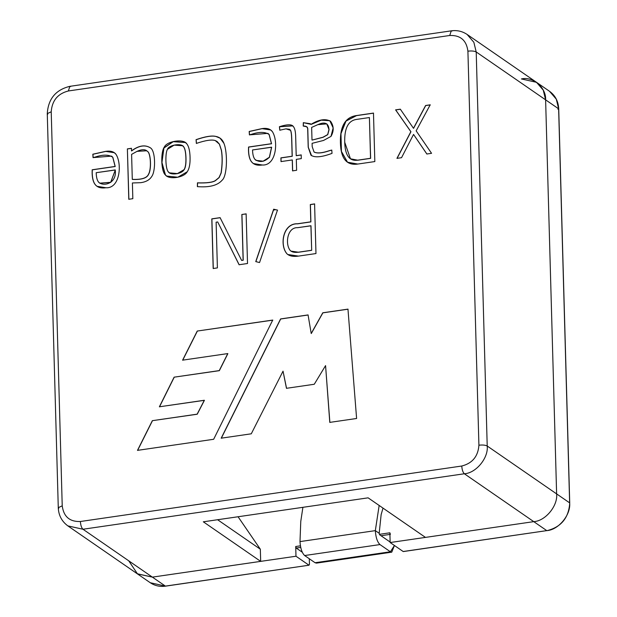 <?xml version="1.0" encoding="UTF-8"?>
<svg xmlns="http://www.w3.org/2000/svg" width="617" height="617" viewBox="0 0 617 617"><rect width="100%" height="100%" fill="white"/><g stroke="black" fill="none" stroke-linecap="round" stroke-linejoin="round"><path stroke-width="0.93" d="M47.74 114.299L47.27 113.621C48.211 98.89 55.738 89.797 69.86 86.334L68.364 90.969L449.747 35.485L451.235 30.85L449.747 35.485C460.429 35.092 466.483 40.321 467.91 51.157C471.612 50.748 474.38 51.018 476.208 51.967L487.214 446.014L476.208 51.967L473.848 42.272L467.115 34.444L473.848 42.272L476.208 51.967L545.613 99.846L556.619 493.893L545.613 99.846C546.33 87.653 533.011 76.161 521.396 78.945C533.011 76.161 546.33 87.653 545.613 99.846L476.208 51.967C474.38 51.018 471.612 50.748 467.91 51.157C466.483 40.321 460.429 35.092 449.747 35.485L68.364 90.969C57.751 93.676 52.036 100.617 51.219 111.785L62.224 505.832C63.659 516.668 69.713 521.897 80.395 521.504L461.771 466.02C472.383 463.313 478.098 456.372 478.915 445.204L467.91 51.157L478.915 445.204C478.098 456.372 472.383 463.313 461.771 466.02L80.395 521.504C80.65 525.283 81.506 527.859 82.971 529.247L152.384 577.126L137.483 573.91L128.722 560.807L137.483 573.91L152.384 577.126L260.675 561.377L152.384 577.126L82.971 529.247L67.839 525.877L82.971 529.247L464.354 473.763L82.971 529.247C81.506 527.859 80.65 525.283 80.395 521.504C69.713 521.897 63.659 516.668 62.224 505.832L58.276 507.675L62.224 505.832L51.219 111.785L47.27 113.621L51.219 111.785C52.036 100.617 57.751 93.676 68.364 90.969L69.86 86.334L70.608 86.55M213.659 439.281L137.491 450.364L152.345 420.678L197.139 414.161L204.32 400.263L159.379 406.796L174.117 377.172L219.251 370.601L227.766 353.587L182.609 360.158L197.239 331.051L272.729 320.069L213.659 439.281L272.729 320.069L197.239 331.051L272.83 320.138L197.239 331.051L182.609 360.158L227.766 353.587L219.351 370.67L227.858 353.657L219.351 370.67L174.117 377.172L219.351 370.67L174.117 377.172L159.379 406.796L204.42 400.325L197.232 414.231L204.42 400.325L197.232 414.231L152.345 420.678L197.232 414.231L152.345 420.678L137.491 450.364L213.659 439.281M150.293 147.787C144.972 144.478 138.709 145.512 131.498 150.887L131.429 148.296L127.38 148.89L128.884 199.337L127.38 148.89L128.783 199.268L132.832 198.682L132.393 182.971L132.832 198.682L128.783 199.268L127.38 148.89L131.429 148.296L131.498 150.887C138.709 145.512 144.972 144.478 150.293 147.787C155.607 150.463 155.831 171.156 151.713 176.524C149.646 179.848 146.044 181.899 140.907 182.671L132.393 182.971L140.907 182.671C146.044 181.899 149.646 179.848 151.713 176.524C155.831 171.156 155.607 150.463 150.293 147.787L149.808 147.432M197.455 182.84C206.602 183.126 212.549 182.385 215.31 180.611L219.035 177.534L221.094 172.868C222.344 164.33 222.436 156.795 221.372 150.255L219.359 144.108L215.256 140.568C211.839 139.38 205.538 140.329 196.36 143.422L196.059 139.658C205.284 136.488 211.886 135.408 215.85 136.419C219.775 137.182 222.475 139.496 223.948 143.375C227.742 152.9 227.272 176.046 222.112 180.226C217.593 185.455 209.34 187.591 197.371 186.627L197.455 182.84L197.371 186.627C209.34 187.591 217.593 185.455 222.112 180.226C227.272 176.046 227.742 152.9 223.948 143.375L220.076 138.154L215.85 136.419C211.886 135.408 205.284 136.488 196.059 139.658L196.36 143.422C205.538 140.329 211.839 139.38 215.256 140.568L217.061 141.463L219.359 144.108L221.372 150.255C222.436 156.795 222.344 164.33 221.094 172.868L219.035 177.534L215.31 180.611C212.549 182.385 206.602 183.126 197.455 182.84L197.455 182.84M292.257 159.95L281.005 161.585L280.905 157.867L292.149 156.224L291.671 138.987C291.54 134.467 291.147 131.568 290.491 130.287L285.964 128.845L279.779 130.218L279.416 126.701C287.329 124.21 291.988 124.179 293.391 126.601C294.756 128.151 295.512 131.39 295.666 136.311L296.206 155.638L301.189 154.913L301.289 158.631L296.307 159.356L296.615 170.284L292.558 170.87L292.257 159.95L292.558 170.87L296.615 170.284L296.307 159.356L301.289 158.631L301.189 154.913L296.206 155.638L295.666 136.311C295.512 131.39 294.756 128.151 293.391 126.601L292.566 125.868L279.416 126.701L279.779 130.218L285.964 128.845L289.643 129.308L290.491 130.287C291.147 131.568 291.54 134.467 291.671 138.987L292.149 156.224L280.905 157.867L281.005 161.585L292.257 159.95M373.478 113.081L374.827 161.569L357.76 164.053C346.638 165.672 340.862 158.615 340.422 142.905C339.952 126.292 345.281 117.184 356.402 115.564L373.478 113.081L356.402 115.564L345.89 121.048L340.862 133.642L341.355 151.427L347.487 162.202L357.76 164.053L374.827 161.569L373.478 113.081M243.121 260.158L241.849 214.485L246.129 213.86L247.517 263.513L239.088 264.739L217.701 221.958L216.12 222.189L217.4 267.894L213.181 268.511L211.801 218.858L220.092 217.654L241.609 260.382L243.121 260.158L241.609 260.382L220.092 217.654L211.801 218.858L213.181 268.511L217.4 267.894L216.12 222.189L217.701 221.958L239.088 264.739L247.517 263.513L246.129 213.86L241.849 214.485L246.222 213.929L241.849 214.485L243.121 260.158M314.593 203.903L315.973 253.556L298.435 256.109C293.337 256.842 289.535 256.109 287.036 253.903C279.37 245.527 282.787 223.123 297.533 223.763L310.791 221.835L310.312 204.528L314.593 203.903L310.312 204.528L310.791 221.835L297.533 223.763C282.787 223.123 279.37 245.527 287.036 253.903L287.823 254.52L298.435 256.109L315.973 253.556L314.593 203.903M255.754 261.6L273.655 209.209L277.48 210.088L259.549 262.549L255.754 261.6L259.549 262.549L277.48 210.088L273.655 209.209L277.581 210.15L273.655 209.209L255.754 261.6M416.151 130.85L431.561 153.317L426.841 154.003L413.544 134.429L401.544 157.69L396.947 158.353L410.853 131.691L395.59 109.865L400.317 109.178L413.467 128.274L425.614 105.499L430.211 104.828L416.151 130.85L430.211 104.828L425.614 105.499L413.467 128.274L400.317 109.178L395.59 109.865L410.853 131.691L396.947 158.353L401.544 157.69L413.544 134.429L426.841 154.003L431.561 153.317L416.151 130.85M310.937 155.191C314.709 157.836 321.742 157.227 332.031 153.363L331.745 150.07L332.031 153.363C321.742 157.227 314.709 157.836 310.937 155.191L308.199 147.193L307.675 128.49C307.536 126.778 306.055 125.961 303.217 126.038L303.317 122.66L311.045 124.333C319.028 119.428 325.537 118.425 330.589 121.325C333.913 126.061 334.044 131.089 330.974 136.403L323.532 140.46L312.094 143.321L312.187 146.607L314.014 151.944C316.968 153.579 322.182 153.116 329.663 150.571L331.745 150.07L329.663 150.571C322.182 153.116 316.968 153.579 314.014 151.944L312.187 146.607L312.094 143.321L323.532 140.46L330.974 136.403L333.141 127.912L329.802 120.685L321.164 120.107L311.045 124.333L310.305 123.732L303.317 122.66L303.217 126.038L306.749 126.77L307.675 128.49L308.199 147.193L311.516 155.654M248.551 147.031L271.472 143.699L269.081 134.475C265.109 131.776 259.217 131.73 251.42 134.344L249.407 134.868L249.183 131.467L262.04 128.591C266.899 127.904 270.339 128.907 272.359 131.598C278.529 141.108 276.401 165.981 262.256 165.009C257.798 165.665 254.428 164.832 252.145 162.518C249.862 160.204 248.636 156.163 248.481 150.409L248.551 147.031L248.481 150.409C248.636 156.163 249.862 160.204 252.145 162.518L253.371 163.536L262.256 165.009C276.401 165.981 278.529 141.108 272.359 131.598L270.632 129.932L262.04 128.591L249.183 131.467L249.407 134.868L267.909 133.372L269.081 134.475L271.565 143.761L269.182 134.537L267.955 133.411L269.182 134.537L271.565 143.761L248.551 147.031M190.067 157.343C190.252 163.914 189.311 168.719 187.244 171.757C184.097 177.681 168.935 179.979 165.379 174.935C161.014 171.325 160.574 152.006 164.346 147.008C167.053 140.992 183.712 138.609 186.72 143.753C188.771 146.252 189.889 150.787 190.067 157.343C189.889 150.787 188.771 146.252 186.72 143.753L185.355 142.512L173.192 141.601L163.837 147.933L161.847 162.418L165.379 174.935L166.675 176.069L177.781 177.233L187.244 171.757C189.311 168.719 190.252 163.914 190.067 157.343M92.172 169.783L115.117 166.443L112.734 157.219C108.769 154.52 102.885 154.481 95.072 157.088L93.051 157.613L92.828 154.211L105.692 151.342C110.551 150.648 113.991 151.651 116.011 154.343C122.181 163.86 120.053 188.733 105.9 187.761C101.427 188.416 98.064 187.583 95.797 185.262C93.514 182.933 92.288 178.899 92.134 173.153L92.172 169.783L92.134 173.153C92.288 178.899 93.514 182.933 95.797 185.262L97.031 186.303L105.9 187.761C120.053 188.733 122.181 163.86 116.011 154.343L114.284 152.684L105.692 151.342L92.828 154.211L93.051 157.613L111.561 156.124L112.734 157.219L115.217 166.513L112.826 157.289L111.608 156.155L112.826 157.289L115.217 166.513L92.172 169.783M322.784 312.788L347.965 309.125L356.603 418.488L329.786 422.383L325.568 365.611L314.269 384.26L286.465 388.309L283.033 371.164L251.281 433.805L221.187 438.186L280.588 318.927L308.06 314.925L311.207 333.473L322.784 312.788L311.207 333.473L308.06 314.925L280.588 318.927L221.187 438.186L251.281 433.805L283.033 371.164L286.465 388.309L314.269 384.26L325.568 365.611L329.786 422.383L356.603 418.488L347.965 309.125L322.784 312.788M533.759 521.643L425.468 537.399L533.759 521.643L464.354 473.763L533.759 521.643C545.436 521.033 558.007 505.778 556.619 493.893C558.007 505.778 545.436 521.033 533.759 521.643C545.436 521.033 558.007 505.778 556.619 493.893L487.214 446.014L556.619 493.893L545.613 99.846L543.261 90.159L536.52 82.323L543.261 90.159L545.613 99.846L556.619 493.893L569.638 502.87L558.632 108.823L545.613 99.846L558.632 108.823L556.272 99.136L549.539 91.301L556.272 99.136L558.632 108.823L569.638 502.87L556.619 493.893C558.007 505.778 545.436 521.033 533.759 521.643L390.152 542.536L533.759 521.643L546.77 530.62L533.759 521.643M238.062 516.753L260.335 549.215L260.675 561.377L203.317 521.805L368.11 497.834L425.468 537.399L368.11 497.834L203.317 521.805L260.675 561.377L260.335 549.215L238.062 516.753M487.214 446.014C488.602 457.899 476.031 473.154 464.354 473.763C462.889 472.375 462.025 469.792 461.771 466.02C462.025 469.792 462.889 472.375 464.354 473.763C476.031 473.154 488.602 457.899 487.214 446.014C485.386 445.065 482.617 444.795 478.915 445.204C482.617 444.795 485.386 445.065 487.214 446.014M309.001 565.211L165.541 586.15C159.95 586.929 154.852 585.788 150.263 582.733L165.395 586.104L150.263 582.733L137.252 573.756L152.384 577.126L295.983 556.233L295.713 546.508L300.41 545.821L295.713 546.508L295.983 556.233L152.384 577.126L165.395 586.104L309.001 565.211L295.983 556.233L309.001 565.211L309.449 564.331L309.294 558.74L309.449 564.331L309.001 565.211L165.395 586.104L152.384 577.126L137.252 573.756L67.839 525.877C61.785 521.396 58.592 515.326 58.276 507.675L47.27 113.621M58.754 508.354L58.276 507.675M521.396 78.945L536.52 82.323L467.115 34.444C462.28 31.236 456.989 30.04 451.235 30.85L451.983 31.066M275.683 209.672L273.485 210.073M217.593 519.73L260.335 549.215L217.593 519.73M287.877 254.551L287.129 253.973C279.462 245.589 282.887 223.192 297.625 223.832L310.891 221.904L310.312 204.528L314.685 203.972L310.405 204.589L310.891 221.904L297.625 223.832C282.887 223.192 279.462 245.589 287.129 253.973L287.877 254.551M311.585 250.263L298.327 252.199L290.985 251.111L290.245 250.502C284.892 244.085 287.298 227.087 297.641 227.673L310.999 225.814L311.685 250.332L310.906 225.745L297.641 227.673C287.298 227.087 284.892 244.085 290.245 250.502C291.934 252.145 294.633 252.708 298.327 252.199L311.585 250.263M291.031 251.142L298.42 252.26L311.685 250.332L310.999 225.814L311.685 250.332L298.42 252.26L291.031 251.142M255.854 261.662L273.755 209.279L255.854 261.662M239.188 264.809L217.701 221.958L239.188 264.809M213.281 268.58L211.801 218.858L220.184 217.716L211.893 218.927L213.281 268.58M241.71 260.443L243.221 260.227L241.941 214.554L243.221 260.227L241.71 260.443M426.933 154.073L413.544 134.429L426.933 154.073M397.039 158.422L410.945 131.753L395.59 109.865L400.41 109.248L395.69 109.934L410.945 131.753L397.039 158.422M413.567 128.336L425.614 105.499L430.304 104.898L425.707 105.561L413.567 128.336M347.533 162.24L341.432 151.435L340.962 133.665L345.99 121.102L356.402 115.564L373.57 113.15L356.503 115.634L345.99 121.102L340.962 133.665L341.432 151.435L347.533 162.24M369.406 117.546L370.64 158.361L369.406 117.546L370.64 158.361L357.652 160.173L350.456 158.8L344.726 142.272C344.332 128.236 348.258 120.616 356.51 119.42L369.406 117.546L356.51 119.42C348.258 120.616 344.332 128.236 344.726 142.272C345.088 155.384 349.399 161.345 357.652 160.173L370.539 158.291L369.406 117.546M350.502 158.831L357.752 160.235L370.64 158.361L357.752 160.235L350.502 158.831M311.57 155.685L308.199 147.193L307.775 128.56L306.796 126.801L307.775 128.56L308.292 147.255L311.57 155.685M303.317 126.107L303.317 122.66L310.351 123.762L303.417 122.721L303.317 126.107M311.145 124.403L321.218 120.176L329.856 120.716L321.218 120.176L311.145 124.403M314.439 152.268L314.014 151.944M314.107 152.013C317.061 153.641 322.275 153.186 329.756 150.633L331.838 150.132L329.756 150.633C322.275 153.186 317.061 153.641 314.107 152.013M312.001 140.036L311.647 127.41L317.863 124.642L326.817 123.894L328.977 129.493L327.666 134.591L322.961 137.236L312.094 140.098L322.961 137.236L327.666 134.591L328.977 129.493C328.568 123.122 324.866 121.503 317.863 124.642L311.647 127.41L312.001 140.036M312.094 140.098L323.061 137.306L327.758 134.653L329.069 129.562L326.91 123.955L329.069 129.562L327.758 134.653L323.061 137.306L312.094 140.098M281.105 161.654L280.905 157.867L292.25 156.294L291.764 139.056C291.633 134.537 291.239 131.637 290.592 130.357L289.689 129.346L290.592 130.357C291.239 131.637 291.633 134.537 291.764 139.056L292.25 156.294L280.997 157.929L281.105 161.654M279.871 130.28L279.416 126.701L292.612 125.899L279.516 126.763L279.871 130.28M296.299 155.708L301.281 154.983L296.299 155.708M292.659 170.94L292.35 160.011L292.659 170.94M252.538 149.954L271.665 147.247L269.367 157.273L263.081 161.191L256.063 160.381L255.029 159.464C253.494 157.713 252.669 154.543 252.538 149.954C252.669 154.543 253.494 157.713 255.029 159.464C259.703 162.726 264.485 162.001 269.367 157.273L271.565 147.185L252.538 149.954M249.499 134.938L249.183 131.467L262.14 128.66L270.678 129.971L262.14 128.66L249.276 131.529L249.499 134.938M253.417 163.574L252.245 162.579C249.954 160.266 248.736 156.232 248.582 150.479L248.643 147.101L271.565 143.761L248.643 147.101L248.582 150.479C248.736 156.232 249.954 160.266 252.245 162.579L253.417 163.574M256.117 160.42L263.174 161.261L269.459 157.343L271.665 147.247L269.459 157.343L263.135 161.268L256.117 160.42M196.453 143.483L196.152 139.727C205.384 136.55 211.978 135.47 215.95 136.48L220.13 138.185L215.95 136.48C211.978 135.47 205.384 136.55 196.152 139.727L196.453 143.483M197.471 186.689L197.556 182.91C206.695 183.195 212.649 182.447 215.402 180.681L219.128 177.603L221.195 172.937C222.444 164.4 222.536 156.857 221.464 150.317L219.451 144.177L217.107 141.501L219.451 144.177L221.464 150.317C222.536 156.857 222.444 164.4 221.195 172.937L219.128 177.603L215.402 180.681C212.649 182.447 206.695 183.195 197.556 182.91L197.471 186.689M182.57 145.751L183.704 146.892C185.015 148.836 185.74 152.569 185.894 158.083C186.049 163.567 185.447 167.423 184.082 169.652L177.403 173.593L169.382 172.845L168.364 171.904C165.433 169.297 165.086 152.815 167.477 149.291L174.171 145.126L182.57 145.751L183.804 146.962C185.108 148.905 185.84 152.63 185.987 158.145L185.987 158.145C186.149 163.636 185.547 167.485 184.182 169.714L177.457 173.67L169.428 172.876L177.503 173.655L184.182 169.714C185.547 167.485 186.149 163.636 185.987 158.145C185.84 152.63 185.108 148.905 183.804 146.962L182.617 145.789M166.721 176.1L165.479 175.004L161.947 162.51L163.914 148.034L173.223 141.686L185.401 142.542L173.223 141.686L163.914 148.034L161.947 162.51L165.479 175.004L166.721 176.1M185.894 158.083C185.74 152.569 185.015 148.836 183.704 146.892C182.054 142.897 169.035 144.733 167.477 149.291C165.086 152.815 165.433 169.297 168.364 171.904C170.523 175.629 182.108 173.94 184.082 169.652C185.447 167.423 186.049 163.567 185.894 158.083M127.472 148.952L131.521 148.365L127.472 148.952M131.598 150.957C138.802 145.573 145.064 144.54 150.394 147.856C145.064 144.54 138.802 145.573 131.598 150.957M132.293 179.354L131.598 154.373L137.036 151.35L146.661 150.779L147.424 151.373C150.679 152.893 151.597 169.104 148.512 174.187C146.969 178.043 141.563 179.763 132.293 179.354L132.293 179.354C141.563 179.763 146.969 178.043 148.512 174.187C151.597 169.104 150.679 152.893 147.424 151.373L147.424 151.373C145.381 149.175 141.918 149.167 137.036 151.35L131.598 154.373L132.293 179.354M146.661 150.779L147.525 151.443C150.772 152.962 151.697 169.174 148.612 174.256C147.07 178.105 141.663 179.825 132.393 179.416C141.663 179.825 147.07 178.105 148.612 174.256C151.697 169.174 150.772 152.962 147.525 151.443L146.707 150.818M96.19 172.698L115.31 169.999L110.667 182.308L99.699 183.164L98.651 182.216C97.139 180.457 96.321 177.287 96.19 172.698C96.321 177.287 97.139 180.457 98.651 182.216C103.872 187.113 117.184 183.079 115.217 169.93L96.19 172.698M93.152 157.682L92.828 154.211L105.792 151.412L114.33 152.715L105.792 151.412L92.928 154.281L93.152 157.682M97.077 186.334L95.89 185.331C93.607 182.994 92.388 178.961 92.226 173.223L92.265 169.852L115.217 166.513L92.265 169.852L92.226 173.223C92.388 178.961 93.607 182.994 95.89 185.331L97.077 186.334M99.746 183.195L110.767 182.377L115.31 169.999L110.736 182.401L99.746 183.195M329.879 422.452L325.568 365.611L329.879 422.452M286.566 388.378L283.033 371.164L286.566 388.378M221.287 438.255L280.588 318.927L308.161 314.994L280.681 318.989L221.287 438.255M311.3 333.535L322.876 312.85L348.065 309.186L322.876 312.85L311.3 333.535M182.701 360.228L197.34 331.121L182.701 360.228M159.479 406.865L174.21 377.234L159.479 406.865M137.591 450.425L152.438 420.748L137.591 450.425M379.378 534.337L389.882 532.803L390.152 542.536L403.171 551.513L546.77 530.62C558.454 530.011 571.026 514.755 569.638 502.87C571.026 514.755 558.454 530.011 546.77 530.62L403.171 551.513L390.152 542.536L389.882 532.803L390.399 534.353L389.882 532.803L379.378 534.337M302.261 552.215L296.229 548.058L295.713 546.508L296.229 548.058L302.261 552.215M389.929 534.422L380.982 535.726L389.929 534.422M300.71 547.402L296.229 548.058L300.71 547.402M403.317 551.559L547.055 530.581M546.924 530.666C561.108 527.149 568.712 517.933 569.73 503.009L558.724 108.954C558.385 101.419 555.323 95.535 549.539 91.301L536.52 82.323M557.938 109.325L558.632 108.823M379.185 533.289L379.702 534.839L379.185 533.289L375.329 530.635C375.784 537.422 377.334 542.073 379.972 544.572L304.636 555.531L379.972 544.572L390.414 551.775L315.079 562.735L390.414 551.775L394.44 545.49L391.756 552.161L390.414 551.775L379.972 544.572C377.334 542.073 375.784 537.422 375.329 530.635L299.993 541.595L300.772 521.427L302.901 507.321L300.772 521.427L299.993 541.595L375.329 530.635L379.154 505.454L375.329 530.635L379.185 533.289L381.136 514.64L383.003 508.107L381.136 514.64M379.702 534.839L390.137 542.042L379.702 534.839M317.601 562.365L315.079 562.735L304.636 555.531C301.998 553.033 300.456 548.382 299.993 541.595C300.456 548.382 301.998 553.033 304.636 555.531L315.079 562.735L316.421 563.12L391.756 552.161M451.235 30.85L69.86 86.334"/></g></svg>
